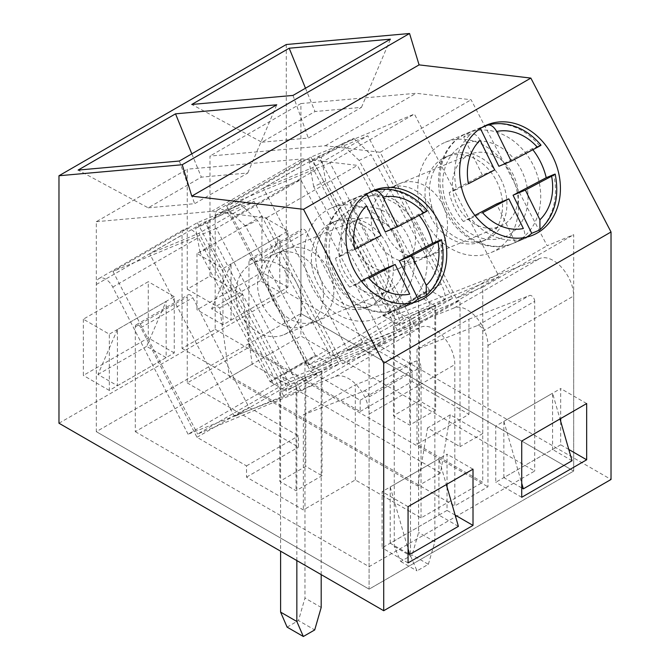 <?xml version="1.0" encoding="UTF-8"?>
<svg xmlns="http://www.w3.org/2000/svg" width="670" height="670" viewBox="0 0 670 670"><rect width="100%" height="100%" fill="white"/><g stroke="black" fill="none" stroke-linecap="round" stroke-linejoin="round"><path stroke-width="0.5" stroke-dasharray="3.35 2.51" d="M187.248 289.18L219.718 307.932L229.45 377.294L417.812 486.043L427.552 427.921L460.022 446.672L460.022 300.311L433.482 311.349L357.437 165.381L302.53 158.891L187.248 169.192L187.248 289.18L209.978 276.057L209.978 156.068L325.26 145.767L380.166 152.258L456.211 298.225L482.752 287.179L482.752 433.54L450.282 414.797L440.55 472.919L252.188 364.17L242.448 294.808L209.978 276.057M83.331 319.18L83.331 375.426L148.279 337.931L148.279 281.685L83.331 319.18L109.311 334.179L109.311 390.426L174.259 352.923L174.259 296.684L109.311 334.179M286.291 44.513L286.291 291.994L611.023 479.477M58.977 423.231L286.291 291.994M196.988 253.561L196.988 309.808L261.937 272.305L261.937 216.058L196.988 253.561L222.968 268.561L222.968 324.808L287.916 287.304L287.916 231.058L222.968 268.561M261.844 142.216L308.309 138.062L361.457 107.376L314.992 111.53L261.844 142.216L191.762 104.461M300.905 103.565L416.187 93.272L471.094 99.755L547.139 245.731L573.679 234.684L573.679 471.044L300.905 313.552L300.905 103.565L209.978 156.068M325.26 145.767L416.187 93.272M456.211 298.225L547.139 245.731M380.166 152.258L471.094 99.755M442.602 158.589A45.929 37.394 67.4 0 0 430.241 215.824A45.929 37.394 67.4 0 0 481.42 241.644A45.929 37.394 67.4 0 0 498.304 184.878A45.929 37.394 67.4 0 0 446.136 156.847A45.929 37.394 67.4 0 0 442.602 158.589M510.389 173.044A59.705 48.608 -112.6 0 1 491.102 252.54A59.705 48.608 -112.6 0 1 423.289 216.092A59.705 48.608 -112.6 0 1 445.24 142.3A59.705 48.608 -112.6 0 1 510.389 173.044M500.641 178.672A45.929 37.394 -112.6 0 1 485.809 239.818A45.929 37.394 -112.6 0 1 434.629 213.998A45.929 37.394 -112.6 0 1 446.991 156.763A45.929 37.394 -112.6 0 1 450.533 155.013A45.929 37.394 -112.6 0 1 500.641 178.672M96.321 221.686L211.603 211.385L266.509 217.876L342.554 363.844L369.095 352.805L369.095 589.156L573.679 471.044L573.679 295.972A28.986 16.733 -120 0 0 561.845 267.69A28.986 16.733 -120 0 0 540.012 258.402L392.654 316.106L317.337 168.966A13.157 7.596 -120 0 0 303.627 160.364A13.157 7.596 -120 0 0 300.905 166.386L300.905 313.552L573.679 471.044L369.095 589.156L96.321 431.673L300.905 313.552L96.321 431.673L96.321 221.686L187.248 169.192M482.752 433.54L460.022 446.672M482.752 287.179L573.679 234.684M369.095 352.805L460.022 300.311M447.032 486.981L447.032 510.414L382.084 547.909L382.084 491.663L447.032 454.168L447.032 484.167M560.69 421.355L560.69 444.796L495.741 482.291L495.741 426.045L560.69 388.55L560.69 418.549M148.187 207.834L194.652 203.68L247.799 173.002L201.335 177.148L148.187 207.834L78.105 170.08M211.603 211.385L302.53 158.891M342.554 363.844L433.482 311.349M266.509 217.876L357.437 165.381M328.945 224.207A45.929 37.394 67.4 0 0 316.575 281.442A45.929 37.394 67.4 0 0 367.763 307.262A45.929 37.394 67.4 0 0 384.647 250.496A45.929 37.394 67.4 0 0 332.479 222.465A45.929 37.394 67.4 0 0 328.945 224.207M396.732 238.662A59.705 48.608 -112.6 0 1 377.445 318.158A59.705 48.608 -112.6 0 1 309.632 281.71A59.705 48.608 -112.6 0 1 331.575 207.918A59.705 48.608 -112.6 0 1 396.732 238.662M386.984 244.29A45.929 37.394 -112.6 0 1 372.151 305.436A45.929 37.394 -112.6 0 1 320.972 279.616A45.929 37.394 -112.6 0 1 333.333 222.381A45.929 37.394 -112.6 0 1 336.868 220.639A45.929 37.394 -112.6 0 1 386.984 244.29M191.829 153.832L201.335 177.148M247.799 173.002L276.769 104.788M179.351 161.035L194.652 203.68M408.064 562.909L382.084 547.909M408.064 506.662L382.084 491.663M455.156 515.104L447.032 510.414M473.012 469.168L447.032 454.168M109.311 390.426L83.331 375.426M174.259 352.923L148.279 337.931M174.259 296.684L148.279 281.685M305.486 88.214L314.992 111.53M361.457 107.376L390.426 39.17M293.008 95.416L308.309 138.062M521.721 497.291L495.741 482.291M521.721 441.044L495.741 426.045M568.813 449.478L560.69 444.796M586.669 403.549L560.69 388.55M222.968 324.808L196.988 309.808M287.916 287.304L261.937 272.305M287.916 231.058L261.937 216.058M242.448 294.808L219.718 307.932M252.188 364.17L229.45 377.294M440.55 472.919L417.812 486.043M450.282 414.797L427.552 427.921M231.083 263.871L211.603 308.87L231.083 320.118L231.083 263.871L279.792 235.748L260.312 280.747L279.792 291.994L279.792 235.748M231.083 320.118L279.792 291.994M117.426 329.489L97.946 374.488L117.426 385.736L117.426 329.489L166.135 301.366L146.655 346.365L166.135 357.613L166.135 301.366M117.426 385.736L166.135 357.613M306.927 365.602L231.602 218.462A13.157 7.596 -120 0 0 217.901 209.861A13.157 7.596 -120 0 0 215.171 215.882L215.171 329.305L182.047 348.425L182.047 235.003A13.157 7.596 60 0 1 184.778 228.981A13.157 7.596 60 0 1 198.479 237.59L273.804 384.722L421.154 327.019A28.986 16.733 60 0 1 442.996 336.307A28.986 16.733 60 0 1 454.83 364.589L454.83 505.917L487.953 486.788L487.953 345.469A28.986 16.733 -120 0 0 476.119 317.186A28.986 16.733 -120 0 0 454.277 307.899L306.927 365.602L392.654 316.106M188.069 434.219L112.753 287.087A13.157 7.596 -120 0 0 99.043 278.477A13.157 7.596 -120 0 0 96.321 284.499L96.321 431.673L369.095 589.156L369.095 414.085A28.986 16.733 -120 0 0 357.261 385.803A28.986 16.733 -120 0 0 335.427 376.515L188.069 434.219L273.804 384.722M408.064 553.537L390.208 543.228L438.917 515.104L438.917 458.858L446.337 484.569M390.208 543.228L390.208 486.981L438.917 458.858M521.721 487.919L503.865 477.601L552.574 449.478L552.574 393.231L559.994 418.951M503.865 477.601L503.865 421.355L552.574 393.231M435.668 305.294L409.688 320.293L393.449 326.65L419.428 311.651L435.668 305.294L435.668 410.107L409.688 425.107L393.449 415.735L419.428 400.735L435.668 410.107M322.01 370.912L296.031 385.912L279.792 392.268L305.771 377.269L322.01 370.912L322.01 475.733L296.031 490.725L279.792 481.353L305.771 466.354L322.01 475.733M248.947 347.303L248.947 261.208A4.472 2.58 60 0 1 249.868 259.156A4.472 2.58 60 0 1 254.525 262.079L310.62 371.666L360.167 400.266L360.167 411.514L248.947 347.303L187.248 382.922L187.248 296.827A4.472 2.58 60 0 1 188.169 294.783A4.472 2.58 60 0 1 192.826 297.706L248.922 407.285L298.468 435.885L298.468 447.141L187.248 382.922M360.167 411.514L412.125 381.515L468.95 414.328L417 444.327L482.752 482.291L482.752 331.29A4.472 2.58 -120 0 0 480.934 326.927A4.472 2.58 -120 0 0 477.559 325.494L417 349.212L468.95 319.213L468.95 414.328M135.29 431.673L369.095 566.661L534.71 471.044L300.905 336.055L135.29 431.673L135.29 326.826A4.472 2.58 60 0 1 136.211 324.774A4.472 2.58 60 0 1 140.868 327.697L196.963 437.284L246.51 465.885L246.51 477.132L303.334 509.945L355.293 479.946L421.053 517.91L482.752 482.291M246.51 477.132L298.468 447.141M482.752 331.29L534.71 301.291L534.71 471.044M534.71 301.291A4.472 2.58 -120 0 0 532.885 296.936A4.472 2.58 -120 0 0 529.518 295.503L468.95 319.213M248.947 261.208L300.905 231.209A4.472 2.58 60 0 1 301.827 229.157A4.472 2.58 60 0 1 306.483 232.08L362.579 341.666L412.125 370.267L412.125 381.515M300.905 231.209L300.905 336.055M369.095 566.661L369.095 396.908A4.472 2.58 -120 0 0 367.269 392.553A4.472 2.58 -120 0 0 363.902 391.121L303.334 414.831L303.334 509.945M421.053 517.91L421.053 366.917A4.472 2.58 -120 0 0 419.227 362.554A4.472 2.58 -120 0 0 415.861 361.122L355.293 384.84L355.293 479.946M296.031 385.912L296.031 490.725M279.792 392.268L279.792 481.353M305.771 377.269L305.771 466.354M303.334 414.831L355.293 384.84M196.963 437.284L248.922 407.285M246.51 465.885L298.468 435.885M97.946 374.488L146.655 346.365M390.208 486.981L408.064 548.847M458.397 526.352L438.917 515.104M409.688 320.293L409.688 425.107M393.449 326.65L393.449 415.735M419.428 311.651L419.428 400.735M417 349.212L417 444.327M310.62 371.666L362.579 341.666M360.167 400.266L412.125 370.267M211.603 308.87L260.312 280.747M503.865 421.355L521.721 483.229M572.054 460.734L552.574 449.478M215.171 329.305L487.953 486.788M182.047 348.425L454.83 505.917M385.459 342.278L301.031 391.029L197.642 434.043L282.07 385.3L385.459 342.278L300.746 179.669L216.318 228.411L301.031 391.029M328.493 269.415A39.036 31.783 -112.6 0 1 315.888 321.391A39.036 31.783 -112.6 0 1 271.543 297.555A39.036 31.783 -112.6 0 1 285.897 249.307A39.036 31.783 -112.6 0 1 328.493 269.415M283.644 395.903L338.844 364.036L289.616 384.521L234.408 416.388L283.644 395.903L241.284 314.599A39.036 31.783 -112.6 0 1 253.888 262.623A39.036 31.783 -112.6 0 1 296.492 282.723A39.036 31.783 -112.6 0 1 283.879 334.707A39.036 31.783 -112.6 0 1 241.284 314.599L198.931 233.294L149.695 253.779L204.894 221.904L254.131 201.419L198.931 233.294M338.844 364.036L254.131 201.419M216.318 228.411L112.928 271.434L197.357 222.691L300.746 179.669M197.357 222.691L282.07 385.3M112.928 271.434L197.642 434.043M289.616 384.521L204.894 221.904M234.408 416.388L149.695 253.779M366.724 194.082L366.591 193.806A59.705 48.608 67.4 0 0 361.122 195.623A59.705 48.608 67.4 0 0 357.822 197.181A59.705 48.608 67.4 0 0 350.033 202.558L357.42 199.484A59.705 48.608 67.4 0 0 342.914 255.111L335.536 258.184L368.693 240.656L381.004 235.53M366.591 193.806L368.282 193.102M385.242 231.904L418.407 214.375L427.267 210.824M418.407 214.375A59.705 48.608 -112.6 0 1 419.177 215.346M361.239 281.023L349.707 287.12L357.085 284.047A59.705 48.608 67.4 0 0 408.909 304.616L401.523 307.689A59.705 48.608 67.4 0 0 406.991 305.872A59.705 48.608 67.4 0 0 412.929 302.79M349.707 287.12A59.705 48.608 -112.6 0 1 335.536 258.184M357.085 284.047L368.935 278.335M354.765 249.399L342.914 255.111M366.473 205.858C363.693 201.008 360.678 198.881 357.42 199.484M408.909 304.616C411.548 302.773 411.807 299.281 409.705 294.138M343.609 270.747A39.036 31.783 67.4 0 0 386.741 291.911A39.036 31.783 67.4 0 0 401.087 243.662A39.036 31.783 67.4 0 0 356.75 219.827A39.036 31.783 67.4 0 0 343.609 270.747M262.372 304.54A39.036 31.783 67.4 0 0 305.503 325.712A39.036 31.783 67.4 0 0 319.85 277.455A39.036 31.783 67.4 0 0 275.512 253.628A39.036 31.783 67.4 0 0 262.372 304.54M401.523 307.689L382.863 269.591M368.693 240.656L350.033 202.558M315.428 355.326L245.496 226.05L257.514 220.38L327.454 349.656A23.425 13.526 60 0 1 331.75 364.999L315.428 355.326L269.968 381.573L200.037 252.297L212.055 246.627L281.986 375.904A23.425 13.526 60 0 1 286.291 391.247L269.968 381.573M287.103 627.128L298.468 620.562L314.707 629.934M296.844 560.564L296.844 385.158L286.291 391.247M321.198 574.625L321.198 371.096L304.959 361.716L304.959 598.067L298.468 620.562M270.052 381.875L280.604 375.778L280.604 551.192M207.633 222.7L240.103 203.948L228.085 209.618L195.615 228.361L207.633 222.7L212.055 246.627M331.75 364.999L296.844 385.158L280.604 375.778L315.52 355.628M240.103 203.948L257.514 220.38M200.037 252.297L195.615 228.361M245.496 226.05L228.085 209.618M321.198 607.439L304.959 598.067M499.117 276.66L414.688 325.411L311.299 368.425L395.727 319.682L499.117 276.66L414.403 114.051L329.975 162.793L414.688 325.411M442.15 203.789A39.036 31.783 -112.6 0 1 429.545 255.772A39.036 31.783 -112.6 0 1 385.2 231.937A39.036 31.783 -112.6 0 1 399.555 183.689A39.036 31.783 -112.6 0 1 442.15 203.789M397.302 330.285L452.501 298.41L403.273 318.895L348.065 350.77L397.302 330.285L354.941 248.98A39.036 31.783 -112.6 0 1 367.554 197.005A39.036 31.783 -112.6 0 1 410.149 217.105A39.036 31.783 -112.6 0 1 397.545 269.089A39.036 31.783 -112.6 0 1 354.941 248.98L312.589 167.676L263.352 188.161L318.56 156.286L367.788 135.801L312.589 167.676M452.501 298.41L367.788 135.801M329.975 162.793L226.586 205.816L311.014 157.065L414.403 114.051M311.014 157.065L395.727 319.682M226.586 205.816L311.299 368.425M403.273 318.895L318.56 156.286M348.065 350.77L263.352 188.161M480.382 128.464L480.248 128.188A59.705 48.608 67.4 0 0 474.779 130.005A59.705 48.608 67.4 0 0 471.479 131.563A59.705 48.608 67.4 0 0 463.69 136.931L471.077 133.866A59.705 48.608 67.4 0 0 456.571 189.493L449.193 192.566L482.35 175.037L494.661 169.912M480.248 128.188L481.939 127.476M498.899 166.286L532.064 148.757L540.924 145.206M532.064 148.757A59.705 48.608 -112.6 0 1 532.834 149.728M474.896 215.405L463.364 221.502L470.75 218.428A59.705 48.608 67.4 0 0 522.567 238.997L515.18 242.071A59.705 48.608 67.4 0 0 520.649 240.245A59.705 48.608 67.4 0 0 526.587 237.163M463.364 221.502A59.705 48.608 -112.6 0 1 449.193 192.566M470.75 218.428L482.593 212.717M468.422 183.781L456.571 189.493M480.13 140.239C477.35 135.39 474.335 133.263 471.077 133.866M522.567 238.997C525.205 237.155 525.464 233.662 523.362 228.52M457.267 205.12A39.036 31.783 67.4 0 0 500.398 226.292A39.036 31.783 67.4 0 0 514.744 178.036A39.036 31.783 67.4 0 0 470.407 154.209A39.036 31.783 67.4 0 0 457.267 205.12M376.029 238.922A39.036 31.783 67.4 0 0 419.16 260.086A39.036 31.783 67.4 0 0 433.507 211.837A39.036 31.783 67.4 0 0 389.17 188.01A39.036 31.783 67.4 0 0 376.029 238.922M515.18 242.071L496.52 203.973M482.35 175.037L463.69 136.931M429.093 289.708L359.154 160.431L371.172 154.762L441.111 284.038A23.425 13.526 60 0 1 445.408 299.381L429.093 289.708L383.625 315.955L313.694 186.679L325.712 181.009L395.643 310.285A23.425 13.526 60 0 1 399.948 325.628L383.625 315.955M383.709 316.257L394.262 310.16L394.262 546.511L400.76 561.502L412.125 554.944L428.365 564.316L417 570.882L410.501 555.882L410.501 319.54L399.948 325.628M400.76 561.502L417 570.882M428.365 564.316L434.855 541.821L434.855 305.478L418.616 296.098L418.616 532.449L412.125 554.944M321.29 157.082L353.76 138.33L341.742 144L309.272 162.743L321.29 157.082L325.712 181.009M445.408 299.381L410.501 319.54L394.262 310.16L429.177 290.01M353.76 138.33L371.172 154.762M313.694 186.679L309.272 162.743M359.154 160.431L341.742 144M434.855 541.821L418.616 532.449M394.262 546.511L410.501 555.882M215.171 215.882L300.905 166.386M96.321 284.499L182.047 235.003M369.095 414.085L454.83 364.589M487.953 345.469L573.679 295.972M454.277 307.899L540.012 258.402M335.427 376.515L421.154 327.019M231.602 218.462L317.337 168.966M112.753 287.087L198.479 237.59M135.29 326.826L187.248 296.827M369.095 396.908L421.053 366.917M363.902 391.121L415.861 361.122M140.868 327.697L192.826 297.706M477.559 325.494L529.518 295.503M254.525 262.079L306.483 232.08M350.435 200.255A59.705 48.608 67.4 0 0 332.68 274.549A59.705 48.608 67.4 0 0 399.605 308.937A59.705 48.608 67.4 0 0 421.547 235.145A59.705 48.608 67.4 0 0 353.735 198.697A59.705 48.608 67.4 0 0 350.435 200.255M425.785 211.301A59.705 48.608 67.4 0 0 373.969 190.732M425.458 295.864A59.705 48.608 67.4 0 0 439.964 240.237M349.547 210.539A50.518 41.13 67.4 0 0 351.306 295.202A50.518 41.13 67.4 0 0 414.378 261.861A50.518 41.13 67.4 0 0 349.547 210.539M327.454 349.656L281.986 375.904M464.092 134.636A59.705 48.608 67.4 0 0 446.337 208.923A59.705 48.608 67.4 0 0 513.262 243.319A59.705 48.608 67.4 0 0 535.204 169.527A59.705 48.608 67.4 0 0 467.392 133.079A59.705 48.608 67.4 0 0 464.092 134.636M539.451 145.683A59.705 48.608 67.4 0 0 487.626 125.114M539.115 230.246A59.705 48.608 67.4 0 0 553.621 174.619M463.205 144.921A50.518 41.13 67.4 0 0 464.963 229.584A50.518 41.13 67.4 0 0 528.035 196.243A50.518 41.13 67.4 0 0 463.205 144.921M441.111 284.038L395.643 310.285M377.445 318.158L419.294 300.746M331.575 207.918L373.425 190.506M367.763 307.262L372.151 305.436M332.479 222.465L336.868 220.639M491.102 252.54L532.952 235.128M445.24 142.3L487.09 124.888M481.42 241.644L485.809 239.818M446.136 156.847L450.533 155.013M217.901 209.861L303.627 160.364M99.043 278.477L184.778 228.981M136.211 324.774L188.169 294.783M249.868 259.156L301.827 229.157M283.879 334.707L315.888 321.391M253.888 262.623L285.897 249.307M361.122 195.623L350.175 200.372C328.191 211.109 317.413 244.081 330.595 274.047C344.74 306.299 376.858 319.029 399.605 308.937L406.991 305.872M305.503 325.712L386.741 291.911M275.512 253.628L356.75 219.827M397.545 269.089L429.545 255.772M367.554 197.005L399.555 183.689M474.779 130.005L463.833 134.754C441.848 145.49 431.07 178.455 444.252 208.429C458.397 240.681 490.515 253.411 513.262 243.319L520.649 240.245M419.16 260.086L500.398 226.292M389.17 188.01L470.407 154.209"/><path stroke-width="1" d="M408.064 506.662L408.064 562.909L473.012 525.414L473.012 469.168L408.064 506.662M383.709 610.722L611.023 479.477L611.023 231.996L530.849 78.088L419.085 64.881L409.554 33.5L286.291 44.513L58.977 175.749L58.977 423.231L383.709 610.722L383.709 363.232L611.023 231.996M521.721 441.044L521.721 497.291L586.669 459.796L586.669 403.549L521.721 441.044M276.769 104.788L179.351 161.035L78.105 170.08L175.523 113.833L276.769 104.788M383.709 363.232L303.527 209.325L191.771 196.126L182.24 164.736L58.977 175.749M182.24 164.736L409.554 33.5M390.426 39.17L293.008 95.416L191.762 104.461L289.18 48.215L390.426 39.17M438.582 221.251A59.705 48.608 -112.6 0 1 419.294 300.746A59.705 48.608 -112.6 0 1 351.482 264.298A59.705 48.608 -112.6 0 1 373.425 190.506A59.705 48.608 -112.6 0 1 438.582 221.251M303.527 209.325L530.849 78.088M552.239 155.633A59.705 48.608 -112.6 0 1 532.952 235.128A59.705 48.608 -112.6 0 1 465.139 198.68A59.705 48.608 -112.6 0 1 487.09 124.888A59.705 48.608 -112.6 0 1 552.239 155.633M447.032 484.167L447.032 486.981M560.69 418.549L560.69 421.355M191.771 196.126L419.085 64.881M175.523 113.833L191.829 153.832M473.012 525.414L455.156 515.104M289.18 48.215L305.486 88.214M586.669 459.796L568.813 449.478M446.337 484.569L458.397 526.352L409.688 554.475L408.064 553.537M408.064 548.847L409.688 554.475M559.994 418.951L572.054 460.734L523.345 488.857L521.721 487.919M521.721 483.229L523.345 488.857M368.282 193.102L374.404 190.59C380.56 189.024 386.933 188.831 393.516 189.987C406.422 192.424 417.703 199.35 427.351 210.757M419.177 215.346A59.705 48.608 -112.6 0 1 432.577 243.31L439.964 240.237C442.418 239.274 441.748 239.81 437.954 241.853L411.723 255.722L426.254 285.387L426.288 295.319L425.458 295.864L418.072 298.937L399.412 260.839L411.723 255.722M412.929 302.79A59.705 48.608 67.4 0 0 418.072 298.937M409.705 294.138L395.174 264.466L368.935 278.335A50.518 41.13 67.4 0 0 409.705 294.138M425.785 211.301C428.239 210.338 427.577 210.874 423.783 212.909L397.553 226.778L383.022 197.114C380.242 192.273 377.227 190.146 373.969 190.732M354.765 249.399L381.004 235.53L366.473 205.858A50.518 41.13 67.4 0 0 354.765 249.399M432.577 243.31L399.412 260.839M441.438 239.768L439.964 240.237M395.174 264.466L382.863 269.591L361.239 281.023M397.553 226.778L385.242 231.904L366.724 194.082M321.198 574.625L321.198 607.439L314.707 629.934L303.334 636.5L296.844 621.5L296.844 560.564M280.604 551.192L280.604 612.129L287.103 627.128L303.334 636.5M280.604 612.129L296.844 621.5M481.939 127.476L488.062 124.972C494.217 123.406 500.591 123.205 507.173 124.369C520.079 126.806 531.36 133.732 541.008 145.139M532.834 149.728A59.705 48.608 -112.6 0 1 546.234 177.692L553.621 174.619C556.075 173.656 555.405 174.192 551.611 176.227L525.381 190.096L539.911 219.768L539.953 229.701L539.115 230.246L531.729 233.319L513.069 195.221L525.381 190.096M526.587 237.163A59.705 48.608 67.4 0 0 531.729 233.319M523.362 228.52L508.831 198.848L482.593 212.717A50.518 41.13 67.4 0 0 523.362 228.52M539.451 145.683C541.896 144.72 541.234 145.256 537.441 147.291L511.21 161.16L496.679 131.488C493.899 126.655 490.884 124.528 487.626 125.114M468.422 183.781L494.661 169.912L480.13 140.239A50.518 41.13 67.4 0 0 468.422 183.781M546.234 177.692L513.069 195.221M555.095 174.15L553.621 174.619M508.831 198.848L496.52 203.973L474.896 215.405M511.21 161.16L498.899 166.286L480.382 128.464M426.254 285.387A50.518 41.13 67.4 0 0 437.954 241.853M423.783 212.909A50.518 41.13 67.4 0 0 383.022 197.114M539.911 219.768A50.518 41.13 67.4 0 0 551.611 176.227M537.441 147.291A50.518 41.13 67.4 0 0 496.679 131.488M426.304 295.336C440.894 281.635 445.969 263.101 441.547 239.743M539.961 229.718C554.551 216.016 559.626 197.483 555.204 174.125"/></g></svg>
